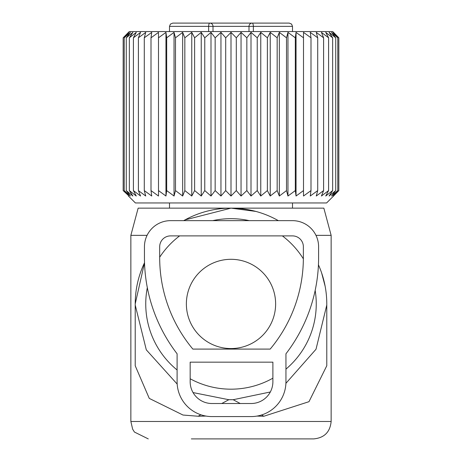 <?xml version="1.0" encoding="UTF-8"?>
<svg xmlns="http://www.w3.org/2000/svg" width="462" height="462" viewBox="0 0 462 462"><rect width="100%" height="100%" fill="white"/><g stroke="black" fill="none" stroke-linecap="round" stroke-linejoin="round"><path stroke-width="0.69" d="M276.166 219.462L278.338 220.651A95.784 95.784 0 0 0 183.674 220.651L184.973 219.924L231 208.143L323.85 208.143L331.139 235.354L315.973 235.354M147.078 235.354L130.862 235.354L138.15 208.143L231 208.143L255.804 211.411M321.604 272.851L325.15 286.29M256.93 416.089L263.871 416.239L308.986 401.686L326.784 365.754L326.784 303.927A95.784 95.784 0 0 0 318.439 264.824M177.177 384.072L146.304 349.844L135.216 305.018L135.216 365.754L149.272 398.406L182.992 415.038L198.129 416.239L206.017 416.071M144.525 262.728A95.784 95.784 0 0 0 135.216 303.927L144.525 262.728M263.871 416.239L261.538 414.986M240.24 403.517L233.177 399.717L270.328 391.99M285.914 383.333L316.008 349.26L326.784 305.018M221.76 403.517L228.823 399.717L233.177 399.717M198.129 416.239L200.855 414.772M228.823 399.717L193.047 392.573M191.337 438.9L313.727 438.9L191.337 438.9M135.216 303.927L135.216 305.018M147.32 287.63A85.256 85.256 0 0 0 177.102 369.981M190.165 378.765A85.256 85.256 0 0 0 272.886 378.182M285.949 369.115A85.256 85.256 0 0 0 315.171 290.39M303.361 258.847A85.256 85.256 0 0 0 282.374 235.891M249.261 220.651A85.256 85.256 0 0 0 212.739 220.651M179.626 235.891A85.256 85.256 0 0 0 159.685 257.213M186.371 303.927A44.629 44.629 0 0 0 231 348.556A44.629 44.629 0 0 0 275.629 303.927A44.629 44.629 0 0 0 231 259.303A44.629 44.629 0 0 0 186.371 303.927M248.995 31.549L248.995 26.363A3.263 3.176 90 0 1 252.171 23.1A3.263 1.19 90 0 1 253.355 26.363L292.498 26.363L291.562 24.076L289.235 23.1L209.829 23.1A3.263 3.176 90 0 1 213.005 26.363L208.645 26.363A3.263 1.19 90 0 1 209.829 23.1L172.765 23.1L170.438 24.076L169.502 26.363L169.502 31.549M213.583 23.1L248.417 23.1M253.811 23.1L286.515 23.1M296.05 196.021L296.05 32.375L295.31 37.797L295.31 190.592L296.05 196.021L303.505 190.592L303.505 32.375L303.505 37.797L296.05 32.375M287.965 196.021L287.965 32.375L286.504 37.797L286.504 190.592L287.965 196.021L295.31 190.592M287.965 32.375L295.31 37.797M303.505 32.375L310.995 37.797L310.995 190.592L310.262 196.021L317.717 190.592L316.256 196.021L323.602 190.592L321.425 196.021L328.598 190.592L325.727 196.021L332.652 190.592L329.117 196.021L335.73 190.592L331.566 196.021L337.791 190.592L333.038 196.021L338.831 190.592L333.535 196.021L338.831 190.592L338.831 37.797L333.038 32.375L337.791 37.797L337.791 190.592M337.791 37.797L331.566 32.375L335.73 37.797L329.117 32.375L332.652 37.797L325.727 32.375L328.598 37.797L321.425 32.375L323.602 37.797L316.256 32.375L317.717 37.797L310.262 32.375L310.995 37.797M333.535 32.375L338.831 37.797L332.709 31.549L129.291 31.549L123.169 37.797L123.169 190.592L128.962 196.021L124.209 190.592L130.434 196.021L126.27 190.592L132.883 196.021L129.348 190.592L136.273 196.021L133.403 190.592L140.575 196.021L138.398 190.592L145.744 196.021L144.283 190.592L151.738 196.021L151.005 190.592L158.495 196.021L158.495 190.592L165.95 196.021L166.69 190.592L174.035 196.021L175.496 190.592L182.663 196.021L184.84 190.592L191.759 196.021L194.629 190.592L201.236 196.021L201.236 32.375L194.629 37.797L194.629 190.592M201.236 32.375L204.77 37.797L204.77 190.592L210.995 196.021L215.159 190.592L220.952 196.021L225.704 190.592L231 196.021L236.296 190.592L241.048 196.021L246.841 190.592L251.005 196.021L257.23 190.592L260.764 196.021L267.371 190.592L270.241 196.021L277.16 190.592L279.337 196.021L279.337 32.375L277.16 37.797L277.16 190.592M210.995 196.021L210.995 32.375L204.77 37.797M210.995 32.375L215.159 37.797L215.159 190.592M220.952 196.021L220.952 32.375L215.159 37.797M220.952 32.375L225.704 37.797L225.704 190.592M231 196.021L231 32.375L225.704 37.797M231 32.375L236.296 37.797L236.296 190.592M241.048 196.021L241.048 32.375L236.296 37.797M241.048 32.375L246.841 37.797L246.841 190.592M251.005 196.021L251.005 32.375L246.841 37.797M251.005 32.375L257.23 37.797L257.23 190.592M260.764 196.021L260.764 32.375L257.23 37.797M260.764 32.375L267.371 37.797L267.371 190.592M270.241 196.021L270.241 32.375L267.371 37.797M270.241 32.375L277.16 37.797M279.337 32.375L286.504 37.797M279.337 196.021L286.504 190.592M201.236 196.021L204.77 190.592M128.465 196.021L135.406 202.962L326.594 202.962L333.535 196.021M303.505 196.021L303.505 190.592L303.505 196.021L310.995 190.592M317.717 37.797L317.717 190.592M323.602 37.797L323.602 190.592M328.598 37.797L328.598 190.592M332.652 37.797L332.652 190.592M335.73 37.797L335.73 190.592M128.465 32.375L123.169 37.797L128.962 32.375L124.209 37.797L124.209 190.592M158.495 32.375L158.495 37.797L158.495 32.375L151.005 37.797L151.738 32.375L144.283 37.797L145.744 32.375L138.398 37.797L140.575 32.375L133.403 37.797L136.273 32.375L129.348 37.797L132.883 32.375L126.27 37.797L130.434 32.375L124.209 37.797M165.95 196.021L165.95 32.375L158.495 37.797L158.495 196.021M165.95 32.375L166.69 37.797L166.69 190.592M174.035 196.021L174.035 32.375L166.69 37.797M174.035 32.375L175.496 37.797L175.496 190.592M182.663 196.021L182.663 32.375L175.496 37.797M182.663 32.375L184.84 37.797L184.84 190.592M191.759 196.021L191.759 32.375L184.84 37.797M191.759 32.375L194.629 37.797M128.962 196.021L128.465 195.565M126.27 37.797L126.27 190.592M129.348 37.797L129.348 190.592M133.403 37.797L133.403 190.592M138.398 37.797L138.398 190.592M144.283 37.797L144.283 190.592M151.005 37.797L151.005 190.592M292.481 220.651A26.126 26.126 0 0 1 318.601 246.777L318.601 257.657A157.831 157.831 0 0 1 285.949 353.794L285.949 381.745A34.829 34.829 0 0 1 251.12 416.58L211.931 416.58A34.829 34.829 0 0 1 177.102 381.745L177.102 353.794A157.831 157.831 0 0 1 144.444 257.657L144.444 246.777A26.126 26.126 0 0 1 170.57 220.651L292.481 220.651M192.856 349.093L270.189 349.093A142.591 142.591 0 0 0 303.367 257.657L303.367 246.777A10.886 10.886 0 0 0 292.481 235.891L170.57 235.891A10.886 10.886 0 0 0 159.685 246.777L159.685 257.657A142.591 142.591 0 0 0 192.856 349.093M190.165 362.156L272.886 362.156L272.886 381.745A21.772 21.772 0 0 1 251.12 403.517L211.931 403.517A21.772 21.772 0 0 1 190.165 381.745L190.165 362.156M331.139 235.354L331.139 421.483L130.862 421.483L132.634 429.146L134.43 432.051L148.273 438.9M208.645 31.549L208.645 26.363L169.502 26.363M213.005 31.549L213.005 26.363L253.355 26.363L253.355 31.549M331.139 421.483C330.111 432.062 324.307 437.866 313.727 438.9M130.862 235.354L130.862 421.483M292.498 202.962L292.498 208.143M169.502 202.962L169.502 208.143M292.498 26.363L292.498 31.549"/></g></svg>
